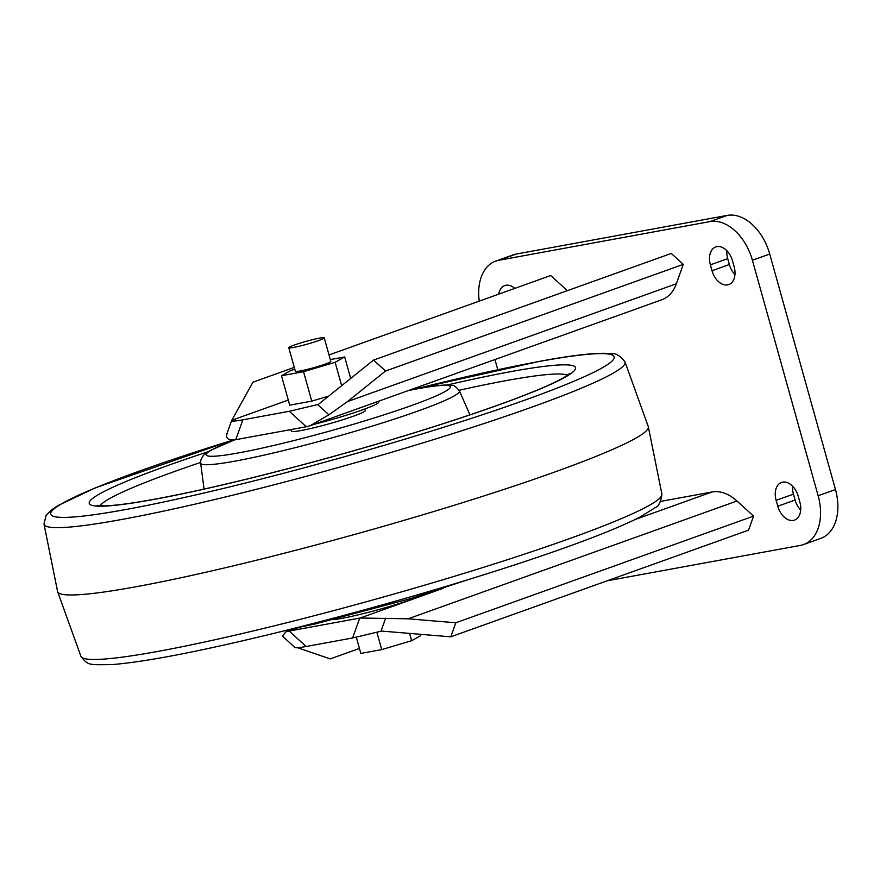 <?xml version="1.0" encoding="UTF-8"?>
<svg xmlns="http://www.w3.org/2000/svg" width="880" height="880" viewBox="0 0 880 880"><rect width="100%" height="100%" fill="white"/><g stroke="black" fill="none" stroke-linecap="round" stroke-linejoin="round"><path stroke-width="1.32" d="M136.411 586.685A306.647 24.838 164.4 0 1 57.607 591.613A306.647 24.838 164.4 0 1 57.596 591.547L44 524.073A301.609 24.431 164.4 0 0 121.561 519.508A301.609 24.431 164.4 0 0 445.148 436.007A301.609 24.431 164.4 0 0 624.976 361.867L648.296 426.624A306.647 24.838 164.4 0 1 648.318 426.69A306.647 24.838 164.4 0 1 463.76 502.304A306.647 24.838 164.4 0 1 136.411 586.685M290.961 429.627L291.379 431.112A38.335 3.102 -15.6 0 0 329.131 423.797A38.335 3.102 -15.6 0 0 365.222 410.498L364.804 409.013M660.605 501.402L712.052 491.975A46.002 30.415 70.3 0 1 736.978 501.006L408.122 618.805L455.829 622.765L450.791 636.823L381.634 631.081L352.605 637.978L306.163 646.492C299.486 647.691 295.757 648.032 294.976 647.515L282.447 636.119L285.813 631.884L297.231 627.781M299.068 627.407L288.739 631.114L360.173 618.024L443.564 588.159M333.553 619.619A53.669 4.345 -15.6 0 0 380.831 608.982A53.669 4.345 -15.6 0 0 426.789 593.582M294.283 367.378L252.956 382.184L231.627 420.596C231.561 421.432 235.312 421.168 242.869 419.815L235.741 439.681L306.306 426.756L289.311 411.301L242.869 419.815M289.311 411.301L318.351 404.404L373.527 360.096L671.286 253.44L683.298 264.363L676.335 283.789A46.002 30.415 70.3 0 1 661.804 299.772L310.178 425.733M231.935 420.233L288.288 400.048M350.493 377.762L352.374 377.091M328.691 396.099L311.762 401.126L289.718 405.163L281.501 375.727L291.049 370.381L294.8 369.259M317.669 404.591L328.889 414.81L310.178 425.722L306.306 426.756M235.741 439.681L235.312 439.769C228.151 440.385 225.423 438.273 227.128 433.444M567.347 290.664L550.704 275.528L329.01 354.937M777.777 506.231A16.863 11.154 70.3 0 0 794.519 520.091A16.863 11.154 70.3 0 0 799.876 502.183L798.237 496.298A16.863 11.154 70.3 0 0 781.495 482.449A16.863 11.154 70.3 0 0 776.127 500.346L777.777 506.231L795.102 500.027L793.452 494.142A16.863 11.154 70.3 0 1 792.627 486.244M712.019 270.732A16.863 11.154 70.3 0 0 728.761 284.581A16.863 11.154 70.3 0 0 734.129 266.684L732.479 260.788A16.863 11.154 70.3 0 0 715.737 246.939A16.863 11.154 70.3 0 0 710.38 264.847L712.019 270.732L729.344 264.528L727.705 258.632A16.863 11.154 70.3 0 1 726.88 250.734M498.718 294.151A16.863 11.154 70.3 0 1 504.735 285.593A16.863 11.154 70.3 0 1 514.811 288.387M498.916 260.26A46.002 30.415 -109.7 0 0 495.726 261.107L513.051 254.903A46.002 30.415 70.3 0 1 516.23 254.056L498.916 260.26L709.918 221.606L727.243 215.402A46.002 30.415 70.3 0 1 769.725 254.034L835.472 489.544A46.002 30.415 70.3 0 1 820.842 538.362L803.517 544.566A46.002 30.415 -109.7 0 0 818.147 495.748L835.472 489.544M495.726 261.107A46.002 30.415 -109.7 0 0 479.259 301.114M497.783 369.71L494.945 359.546M803.517 544.566A46.002 30.415 -109.7 0 1 800.338 545.424L607.123 580.811M769.725 254.034L752.4 260.238L818.147 495.748M752.4 260.238A46.002 30.415 -109.7 0 0 709.918 221.606M736.978 501.006L753.577 516.109L748.539 530.156L450.791 636.823M516.23 254.056L727.243 215.402M800.701 510.081A16.863 11.154 70.3 0 1 795.102 500.027M734.954 274.571A16.863 11.154 70.3 0 1 729.344 264.528M373.527 360.096L385.539 371.03L347.479 401.588L676.335 283.789M385.539 371.03L683.298 264.363M328.889 414.81L347.479 401.588M455.829 622.765L753.577 516.109M297.572 647.713L330.22 658.911L359.436 648.439M408.122 618.805L360.173 618.024M288.739 631.114L285.813 631.884M284.735 430.716A53.669 4.345 -15.6 0 0 289.168 429.957A53.669 4.345 -15.6 0 0 294.316 428.956M313.918 424.391A53.669 4.345 -15.6 0 0 378.752 401.951L378.554 401.236M281.501 375.727L303.545 371.69L335.137 362.307L344.685 356.95L350.691 378.444M330.308 359.59L344.685 356.95M288.794 347.743L295.372 371.283A18.403 1.496 -15.6 0 0 313.489 367.774A18.403 1.496 -15.6 0 0 330.814 361.394L324.236 337.843A18.403 1.496 -15.6 0 0 319.506 338.14A18.403 1.496 -15.6 0 0 299.849 343.2A18.403 1.496 -15.6 0 0 288.794 347.743A18.403 1.496 -15.6 0 0 306.922 344.223A18.403 1.496 -15.6 0 0 324.236 337.843M335.137 362.307L341.66 385.682M311.762 401.126L303.545 371.69M420.321 634.293L420.695 635.635L411.653 640.706L409.607 633.402M376.915 632.39L381.722 649.605L360.833 653.422L356.323 637.263M411.653 640.706L381.722 649.605M447.073 385.011A252.505 20.46 164.4 0 1 510.719 371.646A252.505 20.46 164.4 0 1 484.88 409.794A252.505 20.46 164.4 0 1 132.561 503.03A252.505 20.46 164.4 0 1 208.153 451.715M233.211 440A292.49 23.694 -15.6 0 0 83.666 516.032A292.49 23.694 -15.6 0 0 495.825 410.256A292.49 23.694 -15.6 0 0 538.956 361.526A292.49 23.694 -15.6 0 0 413.325 389.532M567.501 375.287A243.573 19.734 -15.6 0 0 506.286 380.589A243.573 19.734 -15.6 0 0 459.107 390.258M200.596 462.44A243.573 19.734 -15.6 0 0 100.111 505.791M469.953 414.854L459.404 390.874A134.332 10.879 164.4 0 1 379.401 423.885A134.332 10.879 164.4 0 1 235.202 461.098A134.332 10.879 164.4 0 1 200.651 463.122L204.05 489.093M234.883 439.835A126.742 10.263 -15.6 0 0 245.905 451.506A126.742 10.263 -15.6 0 0 414.964 404.283A126.742 10.263 -15.6 0 0 417.802 388.74A126.742 10.263 -15.6 0 0 408.386 390.555M648.318 426.69L661.914 494.164A301.609 24.431 164.4 0 1 479.105 568.7A301.609 24.431 164.4 0 1 158.367 651.321A301.609 24.431 164.4 0 1 80.938 656.37L57.607 591.613M635.085 519.541L712.052 491.975M710.38 264.847L727.705 258.632M776.127 500.346L793.452 494.142M289.168 631.037L306.163 646.492M352.605 637.978L359.733 618.112M385.66 618.145L380.952 631.268M624.976 361.856C619.96 355.674 615.703 352.979 612.216 353.782C599.335 352.198 575.19 354.706 539.759 361.306L412.72 389.642M233.079 440L95.447 487.806L57.816 505.637L50.853 510.444L46.057 515.548L44 524.073M569.987 373.329L564.531 377.157C554.422 383.13 535.623 391.215 508.123 401.423C458.194 419.705 397.496 438.724 326.062 458.469C248.523 479.633 186.01 494.142 138.523 502.007C122.716 504.515 111.023 505.802 103.455 505.857L96.976 505.395M459.404 390.874C456.027 386.672 453.486 384.835 451.781 385.385L449.295 385.088C442.926 384.747 432.652 385.913 418.473 388.553L408.683 390.445M234.619 439.879L210.727 450.241L206.217 452.991L203.357 455.433L200.816 460.02L200.651 463.122M661.914 494.164C660.825 502.051 658.581 506.561 655.193 507.683L639.815 517.176C614.922 529.793 572.979 545.776 513.986 565.125C437.36 590.029 357.819 612.656 275.363 633.006C199.87 651.409 145.398 661.936 111.936 664.598C87.505 664.862 88.44 665.456 80.938 656.37M465.971 580.349L409.574 598.884L315.062 623.964L293.194 628.584M231.627 420.596L226.666 434.412"/></g></svg>

